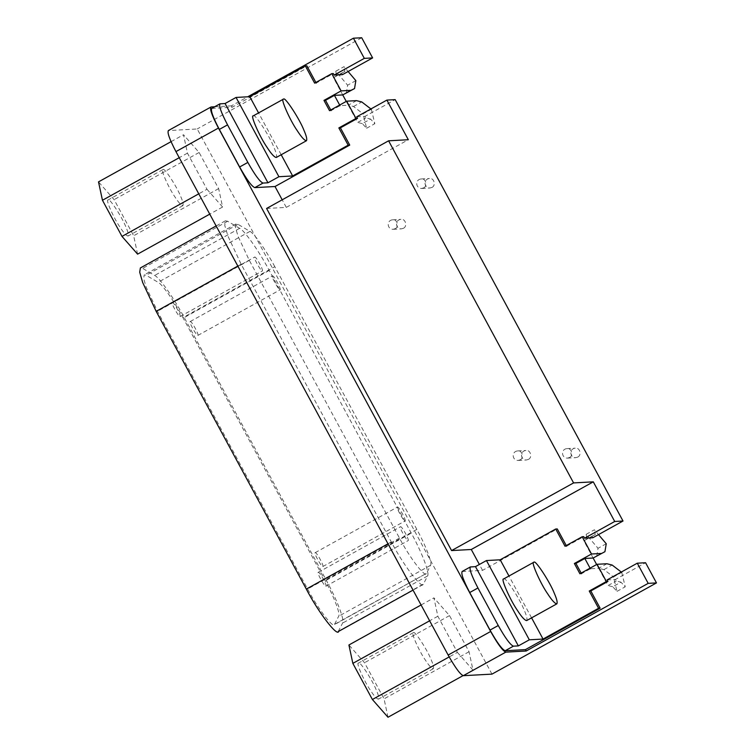 <?xml version="1.0" encoding="UTF-8"?>
<svg xmlns="http://www.w3.org/2000/svg" width="755" height="755" viewBox="0 0 755 755"><rect width="100%" height="100%" fill="white"/><g stroke="black" fill="none" stroke-linecap="round" stroke-linejoin="round"><path stroke-width="0.57" stroke-dasharray="3.77 2.83" d="M403.425 228.274C407.728 226.377 405.51 218.355 400.905 219.356C394.695 219.884 395.29 228.954 401.433 228.85L403.425 228.274M395.129 228.727C399.433 226.83 397.215 218.808 392.609 219.809C386.4 220.337 386.985 229.407 393.128 229.303L395.129 228.727M528.396 459.408C532.7 457.511 530.482 449.489 525.886 450.49C519.676 451.018 520.261 460.088 526.405 459.984L528.396 459.408M520.101 459.861C524.404 457.974 522.186 449.942 517.581 450.943C511.371 451.471 511.966 460.541 518.109 460.437L520.101 459.861M431.945 187.429C436.248 185.532 434.031 177.51 429.425 178.51C423.215 179.039 423.8 188.108 429.944 188.004L431.945 187.429M423.649 187.882C427.953 185.985 425.735 177.963 421.13 178.963C414.92 179.492 415.505 188.561 421.649 188.457L423.649 187.882M577.745 457.086C582.048 455.19 579.831 447.168 575.235 448.168C569.025 448.697 569.61 457.766 575.754 457.662L577.745 457.086M569.449 457.539C573.753 455.642 571.535 447.621 566.929 448.621C560.72 449.149 561.314 458.219 567.458 458.115L569.449 457.539M197.81 335.428L197.895 335.409C199.244 334.861 191.421 320.45 190.203 321.545C188.533 321.687 196.498 335.909 197.81 335.428M280.058 289.826L280.143 289.797C281.502 289.259 273.669 274.839 272.461 275.934C270.79 276.085 278.746 290.307 280.058 289.826M322.781 566.561L322.866 566.543C324.216 566.005 316.392 551.584 315.175 552.679C313.514 552.82 321.47 567.043 322.781 566.561M405.039 520.959L405.124 520.931C406.473 520.393 398.649 505.982 397.432 507.077C395.762 507.218 403.727 521.441 405.039 520.959M180.03 316.572L180.115 316.553C181.464 316.005 173.641 301.594 172.423 302.689C170.762 302.83 178.718 317.053 180.03 316.572M262.287 270.96L262.363 270.941C263.721 270.403 255.888 255.983 254.68 257.077C253.01 257.219 260.975 271.451 262.287 270.96M325.83 586.229L325.915 586.21C327.264 585.663 319.44 571.252 318.232 572.347C316.562 572.488 324.518 586.71 325.83 586.229M408.087 540.618L408.172 540.599C409.521 540.061 401.698 525.64 400.48 526.735C398.819 526.877 406.775 541.109 408.087 540.618M274.792 266.694C266.355 250.707 253.869 232.965 249.962 231.389L237.976 224.32L236.07 223.952L235.513 227.538L237.985 236.136L249.31 260.362L399.48 538.088C409.776 557.973 426.188 579.217 426.65 573.262L430.52 565.325C432.549 563.428 425.678 545.374 416.845 529.406L274.792 266.694L182.936 317.619L324.99 580.34C333.823 596.299 340.703 614.353 338.674 616.25L334.352 624.687L426.65 573.262L334.795 624.187C334.342 630.151 317.93 608.898 307.625 589.013L157.465 311.286L146.14 287.07L143.658 278.472L144.224 274.886L146.121 275.245L158.116 282.313C162.023 283.889 174.499 301.632 182.936 317.619M338.193 631.614L342.6 623.083C345.016 620.818 336.824 599.3 326.283 580.265L184.239 317.553C174.169 298.489 159.296 277.33 154.633 275.452L142.648 268.384L140.383 267.95M338.721 631.029L423.715 583.898C423.574 590.816 405.161 568.364 391.326 541.958L241.166 264.231L228.001 236.249L224.773 225.5L225.377 220.828L227.642 221.262L239.637 228.331C243.412 229.605 257.351 248.14 269.233 270.422L411.286 533.143C420.224 549.196 430.076 572.696 427.594 575.961L423.196 584.483L413.042 590.117M413.514 632.633C414.589 630.34 427.509 650.149 431.096 659.596C433.266 664.532 433.993 667.58 433.285 668.732C431.624 668.571 428.944 665.627 425.263 659.917C419.148 651.225 410.512 631.812 413.296 632.69L413.514 632.633M358.682 663.041L358.465 663.098C355.68 662.21 364.316 681.633 370.422 690.315C374.112 696.034 376.783 698.97 378.444 699.139C379.161 697.979 378.434 694.93 376.264 689.995C372.677 680.557 359.757 660.748 358.682 663.041M387.995 717.25L384.059 698.866L364.523 662.73L348.923 644.987M457.388 652.377L472.989 670.119L469.053 651.735L449.518 615.608L433.917 597.856L437.853 616.24L457.388 652.377L449.178 656.926M437.853 616.24L429.633 620.799M472.989 670.119L463.013 675.649M469.053 651.735L384.059 698.866M449.518 615.608L364.523 662.73M421.082 604.981L433.917 597.856M163.118 169.526C164.194 167.232 177.114 187.042 180.7 196.489C182.87 201.425 183.597 204.473 182.88 205.624C181.219 205.464 178.548 202.529 174.858 196.81C168.752 188.127 160.117 168.705 162.901 169.592L163.118 169.526M108.276 199.933L108.069 199.99C105.275 199.112 113.911 218.525 120.026 227.217C123.716 232.927 126.387 235.871 128.048 236.032C128.756 234.88 128.029 231.832 125.868 226.896C122.272 217.449 109.352 197.64 108.276 199.933M137.589 254.142L133.663 235.758L114.118 199.631L98.518 181.88M206.983 189.269L222.593 207.021L218.657 188.627L199.122 152.501L183.512 134.758L187.448 153.142L206.983 189.269L198.773 193.827M187.448 153.142L179.237 157.691M222.593 207.021L209.748 214.137M218.657 188.627L133.663 235.758M199.122 152.501L114.118 199.631M171.045 141.666L183.512 134.758M491.967 674.121L197.206 128.963L168.299 130.606M330.766 110.004L331.086 110.598L339.995 105.662L339.675 105.058M346.243 101.415L348.291 105.209L339.995 105.662M370.903 108.947L371.337 109.286L363.108 113.845L366.609 128.256L362.334 123.622L370.563 119.063L365.845 117.893L365.014 116.355L395.176 99.632M366.609 128.256L374.829 123.697L370.563 119.063M371.337 109.286L374.829 123.697M356.52 100.641L348.291 105.209L353.529 106.493L363.108 113.845M353.529 106.493L361.758 101.934M348.291 105.209L357.615 122.452L365.845 117.893M362.334 123.622L357.615 122.452M503.613 578.991L503.868 578.925C505.104 576.282 520.016 599.13 524.149 610.031C526.65 615.731 527.49 619.242 526.669 620.582M531.586 617.854L508.974 576.027M621.299 572.054L621.733 572.384L613.513 576.952L617.005 591.363L612.739 586.729L620.959 582.171L616.24 580.991L615.419 579.462L645.572 562.739M617.005 591.363L625.234 586.805L620.959 582.171M621.733 572.384L625.234 586.805M596.648 564.523L598.696 568.307L603.934 569.6L613.513 576.952M603.934 569.6L612.154 565.042M596.714 556.246L598.017 548.3L586.173 534.342L594.402 529.784L598.498 534.615M606.246 543.742L598.017 548.3M586.173 534.342L587.022 539.164L595.242 534.606L594.402 529.784M587.022 539.164L583.804 540.778L593.128 558.02M592.854 537.739L592.033 536.21L583.804 540.778M592.033 536.21L595.242 534.606M581.161 573.111L581.482 573.706L590.401 568.76L590.07 568.166M579.925 573.791L581.482 573.706M606.916 563.749L598.696 568.307L590.401 568.76M598.696 568.307L608.02 585.559L616.24 580.991M612.739 586.729L608.02 585.559M607.114 579.915L615.419 579.462M566.269 545.572L566.599 546.167L565.042 546.252M566.599 546.167L583.738 536.663M356.719 116.817L365.014 116.355M329.529 110.683L331.086 110.598M346.309 93.139L347.621 85.192L335.777 71.234L343.997 66.676L348.102 71.508M355.85 80.634L347.621 85.192M335.777 71.234L336.617 76.057L344.846 71.499L343.997 66.676M336.617 76.057L333.408 77.671L342.732 94.913M342.459 74.641L341.628 73.112L333.408 77.671M341.628 73.112L344.846 71.499M361.711 37.75L197.206 128.963M315.873 82.465L316.194 83.069L333.332 73.565M316.194 83.069L314.637 83.154M211.683 108.427L232.162 107.248L306.87 65.817M232.162 107.248L231.407 105.86L247.734 96.8M214.656 106.776L231.407 105.86M462.079 571.526L482.558 570.355L557.275 528.925M482.558 570.355L479.378 564.466M266.591 208.456L286.296 207.38L408.313 139.722M286.296 207.38L282.2 199.801M281.19 154.747L258.569 112.92M253.218 115.892L253.463 115.817C254.709 113.174 269.611 136.032 273.754 146.923C276.255 152.623 277.094 156.134 276.273 157.474M249.962 231.389L158.116 282.313M237.976 224.32L146.121 275.245M249.31 260.362L157.465 311.286M399.48 538.088L307.625 589.013M430.52 565.325L338.674 616.25M416.845 529.406L324.99 580.34M269.233 270.422L184.239 317.553M239.637 228.331L154.633 275.452M227.642 221.262L142.648 268.384M241.166 264.231L237.834 266.081M391.326 541.958L388.004 543.808M427.594 575.961L342.6 623.083M326.283 580.265L411.286 533.143M211.051 106.974L168.554 130.53M462.334 571.459L470.554 566.901M211.928 108.352L220.158 103.794M392.609 219.809L400.905 219.356M393.128 229.303L401.433 228.85M517.581 450.943L525.886 450.49M518.109 460.437L526.405 459.984M421.13 178.963L429.425 178.51M421.649 188.457L429.944 188.004M566.929 448.621L575.235 448.168M567.458 458.115L575.754 457.662M197.895 335.409L280.143 289.797M190.203 321.545L272.461 275.934M322.866 566.543L405.124 520.931M315.175 552.679L397.432 507.077M180.115 316.553L262.363 270.941M172.423 302.689L254.68 257.077M325.915 586.21L408.172 540.599M318.232 572.347L400.48 526.735M236.07 223.952L144.224 274.886M225.377 220.828L216.138 225.943M433.285 668.732L378.444 699.139M413.296 632.69L358.465 663.098M182.88 205.624L128.048 236.032M162.901 169.592L108.069 199.99"/><path stroke-width="1.13" d="M283.625 99.094L283.37 99.169C280.152 98.15 290.118 120.555 297.177 130.568C301.424 137.165 304.51 140.562 306.436 140.751C307.257 139.411 306.417 135.9 303.916 130.2C299.773 119.309 284.861 96.451 283.625 99.094M364.316 58.371L372.621 57.918L342.459 74.641L334.163 75.094L364.316 58.371L353.416 38.203L361.711 37.75L372.621 57.918M216.138 225.943L140.383 267.95L139.713 272.234L142.667 282.483L156.172 311.362L306.332 589.089C318.61 612.796 338.183 638.126 338.721 631.029M421.082 604.981L348.923 644.987L352.849 663.371L372.394 699.508L387.995 717.25L463.013 675.649M429.633 620.799L352.849 663.371M449.178 656.926L372.394 699.508M171.045 141.666L98.518 181.88L102.454 200.264L121.989 236.4L137.589 254.142L209.748 214.137M179.237 157.691L102.454 200.264M198.773 193.827L121.989 236.4M168.554 130.53C166.921 131.993 169.384 139.014 175.943 151.604L448.149 655.047C455.199 667.609 460.257 674.489 463.315 675.687L491.967 674.121L656.482 582.907L648.186 583.36L637.277 563.192L607.114 579.915L607.945 581.444L606.388 581.529L597.063 564.287L606.916 563.749L612.154 565.042L621.733 572.384M339.995 105.662L334.437 95.366L325.518 100.311L331.086 110.598M334.437 95.366L342.732 94.913L346.243 101.415M623.017 521.016L592.854 537.739L584.559 538.202L614.721 521.478L623.017 521.016L395.176 99.632L386.881 100.094L356.719 116.817L357.549 118.346L355.992 118.431L346.668 101.179L356.52 100.641L361.758 101.934L371.337 109.286M534.021 562.201C535.267 559.559 550.168 582.407 554.312 593.307C556.812 599.008 557.652 602.518 556.831 603.858C554.916 603.66 551.83 600.272 547.573 593.675C540.523 583.653 530.557 561.248 533.776 562.267L534.021 562.201M556.831 603.858L526.669 620.582C524.753 620.384 521.667 616.995 517.411 610.399C510.361 600.376 500.395 577.971 503.613 578.991L533.776 562.267M607.945 581.444L590.806 590.948L600.131 608.19L598.573 608.285L543.053 639.06L529.312 639.815L518.345 645.902L475.48 566.627L486.456 560.55L500.197 559.795L555.718 529.01L565.042 546.252L582.18 536.748L583.738 536.663L584.559 538.202M529.312 639.815L486.456 560.55M543.053 639.06L531.586 617.854M508.974 576.027L500.197 559.795M598.498 534.615L606.246 543.742L604.934 551.688L593.128 558.02L604.934 551.688M590.401 568.76L584.832 558.473L575.923 563.409L581.482 573.706M601.358 553.462L591.505 554L574.366 563.504L575.923 563.409M574.366 563.504L579.925 573.791L597.063 564.287M584.832 558.473L593.128 558.02L596.648 564.523M656.482 582.907L645.572 562.739L637.277 563.192M590.806 590.948L589.249 591.033L598.573 608.285M606.388 581.529L589.249 591.033M591.505 554L582.18 536.748M555.718 529.01L557.275 528.925L566.599 546.167M573.583 482.917L593.288 481.841L471.28 549.489L451.575 550.574L573.583 482.917L388.599 140.807L408.313 139.722L386.881 100.094M614.721 521.478L593.288 481.841M350.952 90.355L342.732 94.913L354.539 88.58L350.952 90.355L341.1 90.893L323.961 100.396L329.529 110.683L346.668 101.179M323.961 100.396L325.518 100.311M348.102 71.508L355.85 80.634L354.539 88.58M341.1 90.893L331.775 73.65L333.332 73.565L334.163 75.094M258.569 112.92L249.792 96.687L305.313 65.902L314.637 83.154L331.775 73.65M305.313 65.902L306.87 65.817L316.194 83.069M247.734 96.8L353.416 38.203M648.186 583.36L526.169 651.008L505.812 652.131C502.755 650.933 497.696 644.043 490.646 631.482L218.44 128.048C211.881 115.449 209.418 108.427 211.051 106.974L214.656 106.776M168.299 130.606L211.051 106.974M600.131 608.19L525.423 649.621L505.189 650.725C502.132 649.536 497.073 642.647 490.023 630.085L469.723 592.533C463.164 579.944 460.701 572.913 462.334 571.459M526.169 651.008L525.423 649.621M490.023 630.085L498.253 625.517C505.303 638.088 510.352 644.968 513.419 646.167L518.345 645.902M498.253 625.517L477.943 587.975L469.723 592.533M475.48 566.627L470.308 566.967L462.079 571.526M470.554 566.901C468.93 568.355 471.394 575.376 477.943 587.975M479.378 564.466L471.28 549.489M451.575 550.574L266.591 208.456L388.599 140.807M357.549 118.346L340.411 127.84L349.735 145.092L275.018 186.513L254.794 187.627C251.726 186.428 246.677 179.548 239.628 166.978L219.318 129.426C212.768 116.836 210.305 109.805 211.928 108.352M282.2 199.801L275.018 186.513M340.411 127.84L338.853 127.935L348.178 145.177L292.657 175.962L281.19 154.747M355.992 118.431L338.853 127.935M349.735 145.092L348.178 145.177M225.084 103.52L236.051 97.442L278.916 176.717L267.95 182.795L225.084 103.52L219.913 103.86L211.683 108.427M236.051 97.442L249.792 96.687M239.628 166.978L247.848 162.419L227.548 124.868L219.318 129.426M220.158 103.794C218.525 105.247 220.988 112.278 227.548 124.868M247.848 162.419C254.897 174.981 259.956 181.87 263.023 183.069L267.95 182.795M292.657 175.962L278.916 176.717M306.436 140.751L276.273 157.474C274.358 157.285 271.272 153.888 267.015 147.291C259.965 137.278 249.999 114.864 253.218 115.892L283.37 99.169M237.834 266.081L156.172 311.362M388.004 543.808L306.332 589.089M218.44 128.048L175.943 151.604M490.646 631.482L448.149 655.047M463.315 675.687L505.812 652.131M513.419 646.167L505.189 650.725M263.023 183.069L254.794 187.627M413.042 590.117L338.193 631.614"/></g></svg>
